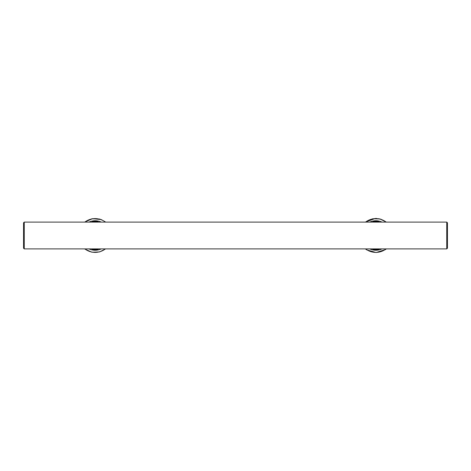 <?xml version="1.0" encoding="UTF-8"?>
<svg xmlns="http://www.w3.org/2000/svg" width="471" height="471" viewBox="0 0 471 471"><rect width="100%" height="100%" fill="white"/><g stroke="black" fill="none" stroke-linecap="round" stroke-linejoin="round"><path stroke-width="0.71" d="M24.251 222.094L23.55 222.795L23.55 248.205L24.251 248.906L24.251 222.094L446.749 222.094L446.749 248.906L24.251 248.906M446.749 248.906L447.45 248.205L447.45 222.795L446.749 222.094M372.455 248.906L373.55 249.536L378.178 249.536L379.273 248.906M91.727 248.906L92.822 249.536L97.45 249.536L98.545 248.906M379.273 222.094L378.178 221.464L373.55 221.464L372.455 222.094M98.545 222.094L97.45 221.464L92.822 221.464L91.727 222.094M89.007 222.094A14.736 14.736 0 0 1 101.259 222.094M101.259 248.906A14.736 14.736 0 0 1 89.007 248.906M369.741 222.094A14.736 14.736 0 0 1 381.993 222.094M381.993 248.906A14.736 14.736 0 0 1 369.741 248.906M105.398 248.906A16.879 16.879 0 0 1 84.874 248.906M84.874 222.094A16.879 16.879 0 0 1 105.398 222.094M386.126 248.906A16.879 16.879 0 0 1 365.602 248.906M365.602 222.094A16.879 16.879 0 0 1 386.126 222.094M386.367 222.094L379.879 218.95L372.673 218.774L365.361 222.094L375.222 218.485M375.681 218.473L376.812 218.497M378.59 218.691L381.121 219.303M105.216 221.776L101.188 219.58L92.581 218.662L84.633 222.094L91.68 218.827L99.369 219.009L101.712 219.792M84.886 249.1L91.91 252.22L99.599 251.932L105.639 248.906M365.361 248.906L366.738 249.877L376.129 252.527L385.437 249.583L386.367 248.906"/></g></svg>
